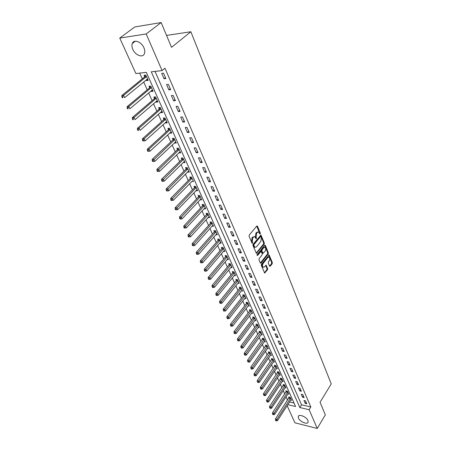 <?xml version="1.0" encoding="UTF-8"?>
<svg xmlns="http://www.w3.org/2000/svg" width="451" height="451" viewBox="0 0 451 451"><rect width="100%" height="100%" fill="white"/><g stroke="black" fill="none" stroke-linecap="round" stroke-linejoin="round"><path stroke-width="0.68" d="M260.227 233.973L260.328 233.173L257.476 226.182L256.794 226.019L249.228 235.078L249.082 236.256L252.199 243.467L252.616 242.553L252.239 241.651L252.701 237.914L253.332 237.153L254.759 236.702L256.083 238.742L256.394 238.641L256.123 236.933L256.585 233.223L257.205 232.468L258.603 232.028L259.753 233.866L260.227 233.973M259.68 233.68L256.76 226.058M251.951 243.095L251.562 241.601L252.239 241.651M255.841 238.359L255.446 236.882L256.123 236.933M298.477 418.167L298.252 416.527C298.782 413.68 306.511 416.837 307.926 420.501L308.134 422.108C307.576 424.96 299.904 421.803 298.477 418.167M132.825 49.379C131.861 47.146 131.675 45.196 132.273 43.516C133.744 38.921 141.479 41.734 143.937 47.812C144.867 50.016 145.042 51.933 144.461 53.573C142.961 58.185 135.317 55.388 132.825 49.379M269.568 266.129L270.217 266.242L272.201 263.688L272.336 262.567L269.106 254.939L261.456 264.247L261.315 265.391L264.63 273.03L267.505 269.737L267.646 268.604L266.124 265.199L264.472 266.902L263.288 267.313C262.313 266.366 262.24 265.109 263.068 263.547L267.821 257.515L268.971 257.115C269.935 258.057 270.008 259.302 269.196 260.864L268.413 261.862L268.272 262.995L269.568 266.129M287.755 404.671L295.574 406.52L146.321 72.369L135.892 73.536L119.752 38.081L134.787 26.953L161.159 22.55L171.532 47.332L190.858 31.745L331.248 383.891L320.058 402.264L325.334 414.869L317.25 428.45L294.926 422.807L287.118 405.658M161.159 22.55L146.186 33.943L162.084 70.61L151.271 71.816L299.847 407.529L309.127 409.722L317.25 428.45M155.031 71.399L301.55 404.812L310.818 406.971L164.981 68.208L162.084 70.61M310.818 406.971L309.127 409.722M264.19 244.104L264.331 242.965L260.971 235.044L253.084 244.279L252.943 245.445L256.388 253.377L264.19 244.104L263.519 244.053L263.66 242.914L260.509 235.225M265.312 245.367L268.368 252.853L268.232 253.986L260.994 263.142L260.323 263.023L258.975 259.821L259.122 258.671L262.093 254.933L262.24 253.789L261.118 251.376L257.56 255.407L257.25 255.508L257.188 254.505L264.647 245.226L265.312 245.367L264.641 245.31L267.702 252.797L268.368 252.853M161.7 73.355L164.051 78.762L165.85 78.575L163.504 73.158L161.7 73.355M166.577 84.568L168.888 89.879L170.681 89.721L168.375 84.399L166.577 84.568M171.369 95.584L173.635 100.804L175.428 100.669L173.156 95.437L171.369 95.584M176.076 106.413L178.308 111.544L180.09 111.425L177.857 106.289L176.076 106.413M180.704 117.051L182.892 122.091L184.668 122.001L182.48 116.95L180.704 117.051M185.248 127.509L187.402 132.464L189.172 132.391L187.018 127.424L185.248 127.509M189.719 137.786L191.838 142.657L193.597 142.606L191.483 137.724L189.719 137.786M194.11 147.894L196.196 152.68L197.95 152.652L195.869 147.849L194.11 147.894M198.434 157.827L200.481 162.54L202.234 162.529L200.188 157.811L198.434 157.827M202.685 167.603L204.698 172.237L206.44 172.243L204.433 167.597L202.685 167.603M206.862 177.215L208.847 181.77L210.583 181.798L208.604 177.232L206.862 177.215M210.972 186.669L212.923 191.151L214.653 191.196L212.709 186.703L210.972 186.669M215.02 195.971L216.937 200.379L218.662 200.441L216.745 196.022L215.02 195.971M219 205.126L220.889 209.467L222.608 209.54L220.719 205.194L219 205.126M222.918 214.129L224.773 218.402L226.487 218.493L224.632 214.214L222.918 214.129M226.774 222.997L228.601 227.203L230.303 227.31L228.482 223.098L226.774 222.997M230.568 231.724L232.366 235.862L234.063 235.986L232.271 231.837L230.568 231.724M234.306 240.315L236.076 244.391L237.767 244.527L235.997 240.445L234.306 240.315M237.981 248.772L239.729 252.785L241.409 252.938L239.667 248.918L237.981 248.772M241.606 257.104L243.32 261.056L245 261.219L243.286 257.262L241.606 257.104M245.169 265.306L246.866 269.196L248.535 269.377L246.844 265.476L245.169 265.306M248.681 273.385L250.35 277.218L252.019 277.41L250.35 273.565L248.681 273.385M252.143 281.345L253.789 285.122L255.446 285.32L253.806 281.537L252.143 281.345M255.554 289.181L257.171 292.908L258.823 293.116L257.211 289.39L255.554 289.181M258.913 296.91L260.509 300.575L262.155 300.8L260.56 297.124L258.913 296.91M262.223 304.521L263.796 308.134L265.436 308.371L263.863 304.752L262.223 304.521M265.487 312.024L267.037 315.582L268.666 315.83L267.122 312.261L265.487 312.024M268.7 319.415L270.228 322.927L271.852 323.181L270.329 319.663L268.7 319.415M271.868 326.704L273.374 330.166L274.992 330.431L273.492 326.964L271.868 326.704M274.992 333.887L276.474 337.297L278.092 337.573L276.61 334.157L274.992 333.887M278.075 340.967L279.535 344.333L281.142 344.62L279.682 341.249L278.075 340.967M281.108 347.952L282.551 351.267L284.153 351.566L282.715 348.24L281.108 347.952M284.102 354.836L285.528 358.111L287.124 358.415L285.703 355.134L284.102 354.836M287.056 361.629L288.46 364.853L290.049 365.169L288.646 361.939L287.056 361.629M289.97 368.326L291.352 371.511L292.936 371.827L291.555 368.642L289.97 368.326M292.846 374.933L294.21 378.073L295.783 378.4L294.418 375.26L292.846 374.933M295.676 381.45L297.023 384.545L298.59 384.883L297.248 381.783L295.676 381.45M298.472 387.883L299.802 390.938L301.364 391.276L300.039 388.221L298.472 387.883M301.229 394.225L302.542 397.241L304.098 397.59L302.79 394.569L301.229 394.225M303.951 400.482L305.248 403.459L306.798 403.814L305.507 400.838L303.951 400.482M139.669 73.113L142.268 78.863M143.677 81.981L147.223 89.828M148.633 92.94L152.1 100.607M153.503 103.713L156.886 111.2M158.29 114.3L161.599 121.607M162.997 124.701L166.227 131.844M167.625 134.934L170.777 141.913M172.169 144.996L175.253 151.812M176.645 154.89L179.656 161.548M181.043 164.615L183.985 171.126M185.372 174.187L188.247 180.552M189.629 183.608L192.442 189.82M193.823 192.87L196.568 198.947M197.944 201.986L200.627 207.928M202.003 210.961L204.63 216.768M205.994 219.795L208.565 225.472M209.929 228.488L212.438 234.041M213.797 237.051L216.255 242.48M217.613 245.479L220.009 250.79M221.368 253.783L223.713 258.975M225.06 261.958L227.36 267.037M228.702 270.014L230.951 274.98M232.293 277.951L234.492 282.805M235.828 285.765L237.976 290.517M239.312 293.471L241.415 298.117M242.745 301.059L244.803 305.609M246.128 308.54L248.14 312.994M249.459 315.92L251.432 320.272M252.746 323.187L254.674 327.449M255.988 330.352L257.876 334.524M259.184 337.421L261.028 341.497M262.335 344.389L264.139 348.381M265.442 351.261L267.206 355.162M268.508 358.038L270.234 361.86M271.53 364.718L273.221 368.461M274.512 371.314L276.164 374.973M277.455 377.82L279.073 381.399M280.353 384.235L281.943 387.742M283.217 390.572L284.773 394.005M286.047 396.818L287.563 400.178M289.474 401.993L294.024 403.053M146.169 79.928L146.451 80.56L148.182 80.385L145.803 75.08L144.072 75.272L144.72 76.709M151.085 90.871L151.344 91.446L153.064 91.294L150.73 86.079L149.005 86.242L149.642 87.657M155.916 101.627L156.147 102.14L157.867 102.011L155.572 96.886L153.853 97.027L154.479 98.419M160.669 112.198L160.877 112.654L162.585 112.547L160.33 107.513L158.617 107.631L159.231 108.995M165.342 122.587L165.523 122.993L167.231 122.903L165.01 117.953L163.301 118.049L163.905 119.397M169.931 132.803L170.089 133.152L171.792 133.084L169.61 128.219L167.907 128.298L168.499 129.617M174.447 142.849L176.279 143.102L174.131 138.316L172.434 138.372L173.021 139.669M178.889 152.726L180.693 152.951L178.585 148.244L176.888 148.283L177.463 149.557M183.258 162.445L185.034 162.636L182.959 158.008L181.268 158.025L181.838 159.282M187.554 172.006L189.302 172.169L187.261 167.614L185.581 167.614L186.133 168.854M191.782 181.409L193.502 181.55L191.495 177.063L189.82 177.051L190.367 178.263M195.937 190.666L197.639 190.773L195.661 186.364L193.992 186.331L194.528 187.526M200.035 199.77L201.71 199.855L199.765 195.514L198.096 195.469L198.626 196.647M204.072 208.723L205.712 208.796L203.796 204.523L202.138 204.455L202.662 205.617M208.069 217.512L209.653 217.596L207.77 213.391L206.118 213.306L206.631 214.45M212.004 226.165L213.537 226.261L211.682 222.117L210.036 222.022L210.538 223.149M215.877 234.683L217.359 234.791L215.533 230.715L213.892 230.602L214.388 231.707M219.688 243.078L221.125 243.19L219.321 239.177L217.686 239.053L218.177 240.141M223.442 251.342L224.829 251.466L223.059 247.509L221.43 247.374L221.909 248.445M227.135 259.483L228.482 259.618L226.735 255.717L225.111 255.57L225.585 256.625M230.771 267.505L232.079 267.646L230.36 263.807L228.742 263.643L229.209 264.681M234.351 275.409L235.619 275.555L233.928 271.773L232.316 271.598L232.778 272.624M237.88 283.2L239.115 283.346L237.446 279.62L235.839 279.434L236.296 280.443M241.358 290.872L242.553 291.025L240.907 287.355L239.312 287.157L239.757 288.15M244.78 298.438L245.947 298.596L244.324 294.977L242.728 294.768L243.174 295.749M248.151 305.896L249.29 306.054L247.689 302.491L246.099 302.266L246.539 303.235M251.478 313.242L252.583 313.411L251.01 309.893L249.426 309.662L249.854 310.615M254.753 320.492L255.83 320.661L254.279 317.194L252.701 316.952L253.124 317.893M257.983 327.635L259.032 327.809L257.504 324.393L255.931 324.139L256.348 325.064M261.168 334.681L262.194 334.856L260.684 331.485L259.116 331.226L259.528 332.139M264.309 341.632L265.306 341.807L263.818 338.481L262.256 338.211L262.662 339.113M267.404 348.482L268.379 348.662L266.907 345.381L265.357 345.105L265.757 345.99M270.453 355.241L271.406 355.422L269.957 352.192L268.413 351.898L268.807 352.778M273.464 361.911L274.394 362.091L272.968 358.906L271.423 358.607L271.812 359.47M276.435 368.49L277.342 368.67L275.933 365.524L274.4 365.22L274.783 366.071M279.361 374.978L280.251 375.164L278.859 372.058L277.331 371.742L277.709 372.588M282.253 381.383L283.121 381.569L281.745 378.507L280.223 378.18L280.595 379.015M285.105 387.702L285.951 387.888L284.598 384.866L283.081 384.534L283.448 385.357M287.918 393.937L288.747 394.129L287.411 391.141L285.9 390.803L286.261 391.615M290.692 400.093L291.504 400.279L290.185 397.337L288.679 396.993L289.04 397.793M190.858 31.745L166.549 35.426M119.752 38.081L146.186 33.943M301.55 404.812L299.847 407.529M146.451 80.56L147.77 79.472M151.344 91.446L152.641 90.347M156.147 102.14L157.433 101.035M160.877 112.654L162.14 111.538M165.523 122.993L166.763 121.866M170.089 133.152L171.312 132.025M174.582 143.147L175.789 142.009M179.002 152.979L180.191 151.835M183.348 162.648L184.521 161.497M187.622 172.164L188.777 171.002M191.833 181.522L173.252 200.351L171.797 200.464L171.436 199.708L170.766 199.68L171.121 200.436L171.797 200.464M195.971 190.734L197.064 189.595M200.047 199.799L201.05 198.733M164.051 78.762L165.427 77.6M168.888 89.879L170.241 88.712M173.635 100.804L174.971 99.626M178.308 111.544L179.622 110.354M182.892 122.091L184.188 120.896M187.402 132.464L188.681 131.258M191.838 142.657L193.096 141.445M196.196 152.68L197.437 151.457M200.481 162.54L201.704 161.311M204.698 172.237L205.904 170.997M208.847 181.77L210.031 180.524M212.923 191.151L214.095 189.899M216.937 200.379L218.092 199.128M220.889 209.467L222.027 208.204M224.773 218.402L225.9 217.14M228.601 227.203L229.711 225.928M232.366 235.862L233.46 234.588M236.076 244.391L237.153 243.112M239.729 252.785L240.789 251.5M243.32 261.056L244.374 259.77M246.866 269.196L247.898 267.905M250.35 277.218L251.376 275.927M253.789 285.122L254.798 283.826M257.171 292.908L258.169 291.605M260.509 300.575L261.49 299.272M263.796 308.134L264.765 306.832M267.037 315.582L267.995 314.279M270.228 322.927L271.175 321.619M273.374 330.166L274.309 328.852M276.474 337.297L277.404 335.984M279.535 344.333L280.449 343.019M282.551 351.267L283.454 349.953M285.528 358.111L286.419 356.792M288.46 364.853L289.345 363.54M291.352 371.511L292.225 370.192M294.21 378.073L295.067 376.754M297.023 384.545L297.874 383.232M299.802 390.938L300.642 389.619M302.542 397.241L303.376 395.922M305.248 403.459L306.071 402.14M257.904 231.972L256.529 232.423L257.205 232.468M255.446 236.882L255.909 233.178L256.529 232.423M254.054 236.645L252.656 237.108L253.332 237.153M251.562 241.601L252.024 237.869L252.656 237.108M256.179 253.152L263.519 244.053M260.937 236.752L260.464 236.645L253.93 244.634L253.828 245.445L254.99 247.3L256.422 246.838L260.864 241.37L261.321 237.694L260.937 236.752M260.61 236.538L259.787 236.6L260.464 236.645M255.007 247.311L254.313 247.244L253.547 246.336L253.253 244.577L259.787 236.6M260.34 263.057L267.561 253.924L267.702 252.797M260.904 251.359L260.007 251.466L257.042 255.159M265.154 251.1C265.983 249.527 265.904 248.264 264.912 247.306L263.756 247.689L262.065 249.798L261.918 250.942L263.034 253.355L265.154 251.1M264.342 247.261L263.085 247.638L263.756 247.689M262.578 253.315L261.247 250.886L261.394 249.741L263.085 247.638M268.424 257.07L267.15 257.453L267.821 257.515M262.617 267.24C261.648 266.299 261.574 265.047 262.403 263.48L267.15 257.453M265.075 272.872L264.427 272.804L266.84 269.664L266.981 268.537L265.667 265.374L266.344 265.464M269.574 266.146L271.536 263.621L271.671 262.499L268.655 255.119M145.521 75.114L144.483 77.053L121.843 95.55L123.58 95.398L124.645 97.641L147.539 78.953M146.451 76.523L123.58 95.398L122.587 96.768L121.888 96.824L122.317 97.72L123.01 97.664L122.587 96.768M123.01 97.664L122.317 97.72M121.888 96.824L121.843 95.55M150.409 86.113L149.405 88.001L127.12 106.661L128.851 106.532L129.894 108.736L152.432 89.884M151.367 87.5L128.851 106.532L127.864 107.89L127.171 107.941L127.594 108.821L128.281 108.77L127.864 107.89M128.281 108.77L127.594 108.821M127.171 107.941L127.12 106.661M155.217 96.92L154.248 98.763L132.306 117.576L134.032 117.474L135.052 119.639L157.247 100.624M156.198 98.279L134.032 117.474L133.051 118.816L132.357 118.855L132.769 119.724L133.462 119.684L133.051 118.816M133.462 119.684L132.769 119.724M132.357 118.855L132.306 117.576M159.942 107.535L159.006 109.339L137.397 128.304L139.117 128.225L140.126 130.35L161.977 111.183M160.945 108.877L139.117 128.225L138.147 129.55L137.454 129.584L137.859 130.435L138.547 130.401L138.147 129.55M138.547 130.401L137.859 130.435M137.454 129.584L137.397 128.304M164.587 117.976L163.679 119.74L142.398 138.84L144.111 138.784L145.104 140.87L166.628 121.567M165.613 119.301L144.111 138.784L143.147 140.098L142.465 140.12L142.86 140.954L143.548 140.932L143.147 140.098M145.104 140.87L143.548 140.932M142.465 140.12L142.398 138.84M169.153 128.242L168.279 129.961L147.314 149.196L149.027 149.157L149.997 151.215L171.2 131.771M170.202 129.544L149.027 149.157L148.069 150.465L147.387 150.476L147.776 151.299L148.458 151.282L148.069 150.465M149.997 151.215L148.458 151.282M147.387 150.476L147.314 149.196M173.646 138.333L172.801 140.013L152.145 159.378L153.853 159.361L154.806 161.379L175.698 141.806M174.717 139.618L152.906 160.652L152.218 160.657L152.601 161.464L153.284 161.458L152.906 160.652M154.806 161.379L153.284 161.458M152.218 160.657L152.145 159.378M178.066 148.255L177.249 149.901L156.897 169.384L158.594 169.384L159.536 171.369L180.124 151.677M179.154 149.523L157.653 170.664L156.976 170.664L157.354 171.453L158.03 171.459L157.653 170.664M159.536 171.369L158.03 171.459M156.976 170.664L156.897 169.384M182.418 158.013L181.623 159.626L161.565 179.222L163.262 179.239L164.187 181.195L184.47 161.385M183.523 159.265L162.326 180.507L161.65 180.496L162.022 181.279L162.698 181.291L162.326 180.507M164.187 181.195L162.698 181.291M161.65 180.496L161.565 179.222M186.697 167.614L185.925 169.198L166.16 188.89L167.845 188.93L168.753 190.852L188.749 170.94M187.813 168.854L166.921 190.187L166.244 190.17L166.611 190.936L167.287 190.953L166.921 190.187M168.753 190.852L167.287 190.953M166.244 190.17L166.16 188.89M190.908 177.057L190.159 178.607L170.675 198.406L172.355 198.463L173.252 200.351M192.041 178.286L171.436 199.708M170.766 199.68L170.675 198.406M195.052 186.353L194.325 187.87L175.112 207.764L176.792 207.838L177.671 209.692L197.104 189.583M196.202 187.565L175.884 209.067L175.208 209.038L175.563 209.783L176.234 209.811L175.884 209.067M177.671 209.692L176.234 209.811M175.208 209.038L175.112 207.764M199.133 195.497L198.429 196.986L179.487 216.965L181.155 217.061L182.024 218.882L201.18 198.682M200.289 196.698L180.253 218.278L179.583 218.239L179.932 218.972L180.597 219.011L180.253 218.278M182.024 218.882L180.597 219.011M179.583 218.239L179.487 216.965M203.147 204.5L202.46 205.96L183.782 226.024L185.451 226.131L186.302 227.924L205.194 207.64M204.32 205.684L184.555 227.338L183.884 227.298L184.228 228.014L184.893 228.059L184.555 227.338M186.302 227.924L184.893 228.059M183.884 227.298L183.782 226.024M207.099 213.357L206.434 214.794L188.011 234.932L189.674 235.056L190.514 236.826L209.146 216.457M208.283 214.535L188.783 236.256L188.118 236.206L188.456 236.91L189.121 236.961L188.783 236.256M190.514 236.826L189.121 236.961M188.118 236.206L188.011 234.932M210.995 222.078L210.346 223.487L192.177 243.703L193.834 243.839L194.657 245.581L213.035 225.139M212.184 223.245L192.949 245.028L192.284 244.972L192.616 245.665L193.276 245.722L192.949 245.028M194.657 245.581L193.276 245.722M192.284 244.972L192.177 243.703M214.828 230.664L214.197 232.051L196.27 252.334L197.921 252.487L198.733 254.195L216.863 233.686M216.029 231.82L197.048 253.665L196.382 253.603L196.709 254.285L197.369 254.347L197.048 253.665M198.733 254.195L197.369 254.347M196.382 253.603L196.27 252.334M218.605 239.12L217.991 240.484L200.306 260.825L201.952 260.994L202.747 262.679L220.635 242.108M219.812 240.27L201.078 262.161L200.419 262.093L200.74 262.77L201.4 262.837L201.078 262.161M202.747 262.679L201.4 262.837M200.419 262.093L200.306 260.825M222.326 247.447L221.723 248.789L204.275 269.191L205.915 269.371L206.699 271.028L224.35 250.395M223.538 248.586L205.047 270.527L204.393 270.453L204.709 271.119L205.363 271.192L205.047 270.527M206.699 271.028L205.363 271.192M204.393 270.453L204.275 269.191M225.99 255.649L225.404 256.969L208.182 277.427L209.816 277.619L210.589 279.254L228.009 258.564M227.208 256.777L208.96 278.769L208.306 278.69L208.616 279.344L209.27 279.423L208.96 278.769M210.589 279.254L209.27 279.423M208.306 278.69L208.182 277.427M229.598 263.728L229.029 265.025L212.032 285.534L213.661 285.742L214.422 287.349L231.611 266.609M230.827 264.85L212.81 286.881L212.156 286.797L212.46 287.439L213.114 287.524L212.81 286.881M214.422 287.349L213.114 287.524M212.156 286.797L212.032 285.534M233.156 271.688L232.598 272.962L215.826 293.516L217.444 293.736L218.199 295.32L235.163 274.529M234.39 272.799L216.598 294.869L215.95 294.779L216.249 295.411L216.903 295.501L216.598 294.869M218.199 295.32L216.903 295.501M215.95 294.779L215.826 293.516M236.657 279.53L236.115 280.781L219.558 301.386L221.176 301.618L221.915 303.179L238.664 282.337M237.897 280.635L220.33 302.734L219.688 302.644L219.981 303.264L220.629 303.36L220.33 302.734M221.915 303.179L220.629 303.36M219.688 302.644L219.558 301.386M240.112 287.253L239.582 288.493L223.234 309.132L224.846 309.375L225.573 310.914L242.108 290.032M241.358 288.352L224.012 310.485L223.369 310.389L223.657 311.004L224.305 311.1L224.012 310.485M225.573 310.914L224.305 311.1M223.369 310.389L223.234 309.132M243.517 294.869L242.999 296.087L226.859 316.765L228.465 317.019L229.181 318.536L245.507 297.615M244.763 295.963L227.637 318.118L226.994 318.017L227.281 318.62L227.924 318.727L227.637 318.118M229.181 318.536L227.924 318.727M226.994 318.017L226.859 316.765M246.872 302.373L246.364 303.574L230.427 324.286L232.028 324.551L232.733 326.045L248.856 305.09M248.123 303.461L231.205 325.645L230.562 325.537L230.85 326.129L231.487 326.236L231.205 325.645M232.733 326.045L231.487 326.236M230.562 325.537L230.427 324.286M250.181 309.775L249.685 310.953L233.945 331.694L235.54 331.97L236.234 333.441L252.16 312.458M251.438 310.852L234.723 333.052L234.086 332.945L234.362 333.531L234.999 333.644L234.723 333.052M236.234 333.441L234.999 333.644M234.086 332.945L233.945 331.694M253.439 317.064L252.96 318.226L237.412 339L239.002 339.282L239.69 340.73L255.413 319.725M254.702 318.135L238.19 340.358L237.553 340.246L237.829 340.821L238.461 340.939L238.19 340.358M239.69 340.73L238.461 340.939M237.553 340.246L237.412 339M256.658 324.252L256.185 325.402L240.828 346.193L242.412 346.492L243.089 347.918L258.62 326.885M257.921 325.318L241.606 347.558L240.969 347.439L241.246 348.009L241.877 348.127L241.606 347.558M243.089 347.918L241.877 348.127M240.969 347.439L240.828 346.193M259.827 331.344L244.2 353.291L245.772 353.595L246.438 355.005L261.783 333.943M261.095 332.404L244.972 354.655L244.341 354.531L244.611 355.095L245.237 355.213L244.972 354.655M246.438 355.005L245.237 355.213M244.341 354.531L244.2 353.291M262.956 338.335L247.514 360.281L249.087 360.597L249.747 361.984L264.906 340.911M264.224 339.389L249.087 360.597L248.292 361.646L247.661 361.522L248.557 362.204L248.292 361.646M249.747 361.984L248.557 362.204M247.661 361.522L247.514 360.281M266.039 345.229L250.79 367.176L252.357 367.503L253.005 368.873L267.979 347.777M267.308 346.272L252.357 367.503L251.562 368.546L250.936 368.411L251.196 368.963L251.821 369.093L251.562 368.546M253.005 368.873L251.821 369.093M250.936 368.411L250.79 367.176M269.084 352.028L254.014 373.975L255.576 374.307L256.213 375.66L271.017 354.548M270.352 353.071L255.576 374.307L254.792 375.345L254.167 375.209L254.42 375.751L255.046 375.88L254.792 375.345M256.213 375.66L255.046 375.88M254.167 375.209L254.014 373.975M272.083 358.731L257.2 380.678L258.756 381.022L259.381 382.352L274.011 361.228M273.357 359.768L258.756 381.022L257.972 382.048L257.352 381.912L258.226 382.578L257.972 382.048M259.381 382.352L258.226 382.578M257.352 381.912L257.2 380.678M275.042 365.349L260.34 387.291L261.884 387.64L262.505 388.954L276.959 367.819M276.316 366.381L261.884 387.64L261.112 388.661L260.492 388.52L260.74 389.044L261.36 389.185L261.112 388.661M262.505 388.954L261.36 389.185M260.492 388.52L260.34 387.291M277.968 371.878L263.435 393.813L264.974 394.168L265.588 395.465L279.874 374.324M279.237 372.904L264.974 394.168L264.207 395.177L263.587 395.037L264.449 395.696L264.207 395.177M265.588 395.465L264.449 395.696M263.587 395.037L263.435 393.813M280.849 378.316L266.485 400.246L268.024 400.606L268.627 401.886L282.749 380.74M282.123 379.336L268.024 400.606L267.257 401.61L266.642 401.463L267.499 402.123L267.257 401.61M268.627 401.886L267.499 402.123M266.642 401.463L266.485 400.246M283.69 384.669L269.501 406.588L271.028 406.96L271.626 408.217L285.584 387.071M284.964 385.69L271.028 406.96L270.267 407.958L269.653 407.805L270.51 408.459L270.267 407.958M271.626 408.217L270.51 408.459M269.653 407.805L269.501 406.588M286.498 390.938L272.472 412.845L273.994 413.229L274.58 414.469L288.386 393.317M287.772 391.953L273.994 413.229L273.238 414.215L272.63 414.063L272.866 414.559L273.475 414.711L273.238 414.215M274.58 414.469L273.475 414.711M272.63 414.063L272.472 412.845M289.271 397.128L275.403 419.024L276.92 419.407L277.5 420.636L291.149 399.485M290.545 398.137L276.92 419.407L276.17 420.388L275.561 420.236L275.792 420.727L276.401 420.879L276.17 420.388M277.5 420.636L276.401 420.879M275.561 420.236L275.403 419.024M259.658 233.128L260.328 233.173M251.94 242.497L252.616 242.553M255.818 237.784L256.495 237.835M255.909 233.178L256.585 233.223M252.024 237.869L252.701 237.914M256.799 226.143L257.476 226.182M256.191 253.174L256.839 253.231M260.543 235.292L261.214 235.337M263.66 242.914L264.331 242.965M253.253 244.577L253.93 244.634M253.152 245.389L253.828 245.445M253.547 246.336L254.223 246.393M267.561 253.924L268.232 253.986M260.345 263.08L260.994 263.142M260.007 251.466L260.678 251.523M257.109 255.362L257.56 255.407M261.394 249.741L262.065 249.798M261.247 250.886L261.918 250.942M262.132 253.022L262.803 253.079M262.403 263.48L263.068 263.547M266.981 268.537L267.646 268.604M266.84 269.664L267.505 269.737M268.666 255.153L269.332 255.21M271.671 262.499L272.336 262.567M271.536 263.621L272.201 263.688M269.591 266.18L270.217 266.242M144.67 76.817L146.395 76.631M144.483 77.053L146.209 76.867M149.591 87.765L151.316 87.601M149.405 88.001L151.13 87.844M154.428 98.521L156.147 98.386M154.248 98.763L155.967 98.628M159.18 109.103L160.894 108.984M159.006 109.339L160.719 109.227M163.854 119.498L165.562 119.402M163.679 119.74L165.387 119.645M168.454 129.719L170.157 129.646M168.279 129.961L169.982 129.888M172.97 139.776L174.667 139.72M172.801 140.013L174.498 139.962M177.418 149.659L179.109 149.625M177.249 149.901L178.94 149.867M181.787 159.389L183.472 159.372M181.623 159.626L183.309 159.615M186.088 168.956L187.768 168.956M185.925 169.198L187.605 169.198M190.322 178.365L191.996 178.387M190.159 178.607L191.833 178.63M194.482 187.627L196.157 187.667M194.325 187.87L195.993 187.909M198.581 196.749L200.244 196.799M198.429 196.986L200.092 197.042M202.617 205.718L204.275 205.786M202.46 205.96L204.123 206.028M206.586 214.552L208.238 214.637M206.434 214.794L208.086 214.879M210.499 223.245L212.145 223.346M210.346 223.487L211.993 223.589M214.343 231.808L215.984 231.921M214.197 232.051L215.837 232.164M218.137 240.242L219.772 240.366M217.991 240.484L219.626 240.608M221.869 248.546L223.499 248.687M221.723 248.789L223.352 248.929M225.545 256.726L227.169 256.878M225.404 256.969L227.028 257.121M229.17 264.782L230.788 264.946M229.029 265.025L230.647 265.188M232.739 272.72L234.351 272.9M232.598 272.962L234.21 273.143M236.256 280.545L237.857 280.731M236.115 280.781L237.722 280.973M239.718 288.251L241.319 288.454M239.582 288.493L241.184 288.691M243.134 295.845L244.73 296.059M242.999 296.087L244.594 296.301M246.5 303.331L248.089 303.557M246.364 303.574L247.954 303.799M249.815 310.711L251.399 310.948M249.685 310.953L251.269 311.19M253.09 317.989L254.663 318.231M252.96 318.226L254.533 318.474M256.315 325.16L257.882 325.413M256.185 325.402L257.752 325.656M259.494 332.235L261.056 332.5M259.364 332.472L260.932 332.737M262.629 339.208L264.185 339.485M262.505 339.451L264.06 339.721M265.718 346.086L267.274 346.368M265.6 346.329L267.15 346.61M268.768 352.874L270.318 353.161M268.649 353.11L270.194 353.404M271.778 359.565L273.317 359.864M271.66 359.802L273.199 360.101M274.749 366.167L276.283 366.477M274.625 366.404L276.164 366.714M277.675 372.684L279.203 373M277.557 372.921L279.084 373.236M280.567 379.111L282.089 379.432M280.449 379.342L281.971 379.669M283.414 385.447L284.931 385.78M283.301 385.684L284.818 386.017M286.227 391.71L287.738 392.049M286.114 391.942L287.625 392.285M289.006 397.883L290.512 398.233M288.894 398.12L290.399 398.464M298.252 416.527L298.635 415.912M132.273 43.516L135.306 41.21M254.313 247.244L254.99 247.3M262.364 253.299L263.034 253.355"/></g></svg>
